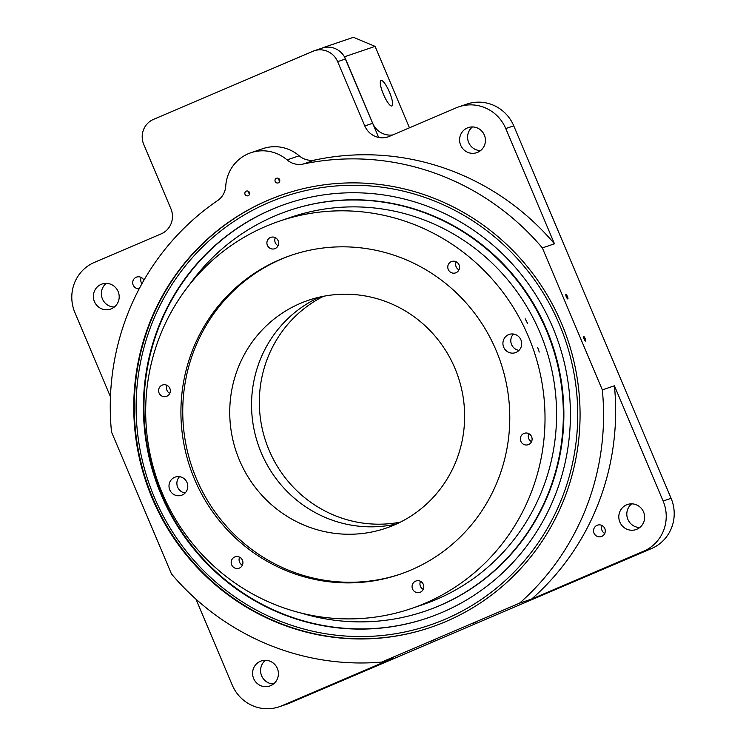 <?xml version="1.0" encoding="UTF-8"?>
<svg xmlns="http://www.w3.org/2000/svg" width="746" height="746" viewBox="0 0 746 746"><rect width="100%" height="100%" fill="white"/><g stroke="black" fill="none" stroke-linecap="round" stroke-linejoin="round"><path stroke-width="1.12" d="M245.033 194.38A2.471 2.397 -108.8 0 0 248.036 195.769A2.471 2.397 -108.8 0 0 249.453 192.496A2.471 2.397 -108.8 0 0 246.45 191.097A2.471 2.397 -108.8 0 0 245.033 194.38M248.716 191.517A2.471 2.397 -108.8 0 0 249.584 194.063M275.19 181.492A2.471 2.397 -108.8 0 0 278.193 182.891A2.471 2.397 -108.8 0 0 279.61 179.609A2.471 2.397 -108.8 0 0 276.607 178.219A2.471 2.397 -108.8 0 0 275.19 181.492M278.873 178.63A2.471 2.397 -108.8 0 0 279.741 181.175M567.827 298.95A2.471 0.569 66.9 0 0 567.837 298.941A2.471 0.569 66.9 0 0 567.398 296.47A2.471 0.569 66.9 0 0 565.906 294.4A2.471 0.569 66.9 0 0 565.897 294.409A2.471 0.569 66.9 0 0 566.335 296.88A2.471 0.569 66.9 0 0 567.827 298.95M585.619 341.071A2.471 0.569 66.9 0 0 585.629 341.071A2.471 0.569 66.9 0 0 585.19 338.6A2.471 0.569 66.9 0 0 583.698 336.53A2.471 0.569 66.9 0 0 583.689 336.53A2.471 0.569 66.9 0 0 584.127 339.001A2.471 0.569 66.9 0 0 585.619 341.071M431.309 641.159L435.795 639.257L431.309 641.159M472.246 623.675L476.722 621.772L472.246 623.675M604.754 533.446A6.015 5.856 71.2 0 1 602.069 525.538M604.801 528.55A6.015 5.856 71.2 0 1 601.351 536.551A6.015 5.856 71.2 0 1 594.03 533.148A6.015 5.856 71.2 0 1 597.471 525.156A6.015 5.856 71.2 0 1 604.801 528.55M141.964 283.666A6.015 5.856 71.2 0 1 141.246 277.456M139.213 288.749A6.015 5.856 71.2 0 1 136.658 277.074A6.015 5.856 71.2 0 1 143.885 280.263M639.751 527.534A13.241 12.878 71.2 0 1 631.694 503.848M643.574 511.989A13.241 12.878 71.2 0 1 635.993 529.585A13.241 12.878 71.2 0 1 619.879 522.107A13.241 12.878 71.2 0 1 627.461 504.51A13.241 12.878 71.2 0 1 643.574 511.989M480.536 150.617A13.241 12.878 71.2 0 1 472.479 126.932M484.359 135.073A13.241 12.878 71.2 0 1 476.778 152.669A13.241 12.878 71.2 0 1 460.664 145.2A13.241 12.878 71.2 0 1 468.246 127.603A13.241 12.878 71.2 0 1 484.359 135.073M114.306 307.054A13.241 12.878 71.2 0 1 106.249 283.368M118.129 291.509A13.241 12.878 71.2 0 1 110.548 309.105A13.241 12.878 71.2 0 1 94.434 301.636A13.241 12.878 71.2 0 1 102.016 284.04A13.241 12.878 71.2 0 1 118.129 291.509M273.521 683.97A13.241 12.878 71.2 0 1 265.464 660.285M277.344 668.425A13.241 12.878 71.2 0 1 269.763 686.022A13.241 12.878 71.2 0 1 253.649 678.543A13.241 12.878 71.2 0 1 261.231 660.956A13.241 12.878 71.2 0 1 277.344 668.425M152.259 498.347A228.686 222.513 -108.8 0 0 430.573 627.414A228.686 222.513 -108.8 0 0 561.57 323.503A228.686 222.513 -108.8 0 0 283.256 194.436A228.686 222.513 -108.8 0 0 152.259 498.347M261.286 452.822A120.358 117.113 -108.8 0 0 396.676 523.916A120.358 117.113 -108.8 0 1 258.135 444.532A120.358 117.113 -108.8 0 1 319.512 297.132A120.358 117.113 -108.8 0 0 261.286 452.822M323.568 296.274A120.358 117.113 -108.8 0 0 269.073 450.174A120.358 117.113 -108.8 0 0 400.406 522.125M458.893 106.809L466.884 104.095A38.512 37.477 71.2 0 1 513.752 125.832L671.092 498.309A38.512 37.477 71.2 0 1 651.612 548.506L289.69 703.105A38.512 37.477 71.2 0 1 287.107 704.093L279.116 706.807A38.512 37.477 -108.8 0 0 281.699 705.819L393.692 657.981L381.598 662.103L519.542 603.178L531.628 599.066L643.621 551.229A38.512 37.477 -108.8 0 0 663.11 501.023L614.415 385.775L602.33 389.888L542.361 247.914L554.455 243.802L505.76 128.545A38.512 37.477 -108.8 0 0 458.893 106.809A38.512 37.477 -108.8 0 0 456.31 107.797L389.524 136.322A19.256 18.734 71.2 0 1 388.237 136.816A19.256 18.734 71.2 0 1 364.803 125.953L372.683 123.267A19.256 18.734 -108.8 0 0 392.797 134.933M345.529 58.971L337.64 61.657A19.256 18.734 -108.8 0 0 314.206 50.784L322.085 48.098A19.256 18.734 71.2 0 1 345.529 58.971L372.683 123.267M195.946 599.131L232.248 685.07A38.512 37.477 -108.8 0 0 279.116 706.807M110.455 396.751L74.908 312.593A38.512 37.477 -108.8 0 1 94.388 262.396L161.173 233.871A19.256 18.734 71.2 0 0 170.909 208.768L143.754 144.472A19.256 18.734 -108.8 0 1 153.499 119.379L312.91 51.278A19.256 18.734 -108.8 0 1 314.206 50.784M554.455 243.802A252.754 245.938 -108.8 0 0 315.176 159.952A19.256 18.734 71.2 0 1 299.165 155.793A38.512 37.477 -108.8 0 0 262.946 148.631L250.852 152.753A38.512 37.477 -108.8 0 0 225.749 186.099A19.256 18.734 71.2 0 1 217.608 200.571A252.754 245.938 -108.8 0 0 111.499 431.962L171.468 573.926A252.754 245.938 -108.8 0 0 381.598 662.103M337.64 61.657L364.803 125.953M531.628 599.066A252.754 245.938 -108.8 0 0 614.415 385.775M519.542 603.178A252.754 245.938 -108.8 0 0 602.33 389.888M542.361 247.914A252.754 245.938 -108.8 0 0 303.081 164.064A19.256 18.734 71.2 0 1 287.07 159.905A38.512 37.477 -108.8 0 0 250.852 152.753M537.661 347.366L539.246 352.056L537.652 347.366M525.193 318.794L527.45 323.195L525.184 318.803M508.558 334.674A9.633 9.372 -108.8 0 0 503.559 346.89A9.633 9.372 -108.8 0 0 516.055 352.41A9.633 9.372 -108.8 0 0 521.053 340.195A9.633 9.372 -108.8 0 0 508.558 334.674M513.472 334.031A9.633 9.372 -108.8 0 0 519.029 350.368M174.648 477.309A9.633 9.372 -108.8 0 0 169.64 489.525A9.633 9.372 -108.8 0 0 182.136 495.046A9.633 9.372 -108.8 0 0 187.143 482.821A9.633 9.372 -108.8 0 0 174.648 477.309M179.553 476.666A9.633 9.372 -108.8 0 0 185.111 493.003M451.302 261.641A6.015 5.856 -108.8 0 0 448.178 269.278A6.015 5.856 -108.8 0 0 455.993 272.728A6.015 5.856 -108.8 0 0 459.116 265.091A6.015 5.856 -108.8 0 0 451.302 261.641M456.226 261.837A6.015 5.856 -108.8 0 0 458.958 269.847M523.888 433.463A6.015 5.856 -108.8 0 0 520.764 441.11A6.015 5.856 -108.8 0 0 528.569 444.551A6.015 5.856 -108.8 0 0 531.702 436.914A6.015 5.856 -108.8 0 0 523.888 433.463M528.811 433.668A6.015 5.856 -108.8 0 0 531.534 441.679M415.587 581.143A6.015 5.856 -108.8 0 0 412.463 588.78A6.015 5.856 -108.8 0 0 420.278 592.231A6.015 5.856 -108.8 0 0 423.402 584.594A6.015 5.856 -108.8 0 0 415.587 581.143M420.511 581.339A6.015 5.856 -108.8 0 0 423.234 589.349M234.71 556.992A6.015 5.856 -108.8 0 0 231.586 564.629A6.015 5.856 -108.8 0 0 239.391 568.079A6.015 5.856 -108.8 0 0 242.515 560.442A6.015 5.856 -108.8 0 0 234.71 556.992M239.634 557.187A6.015 5.856 -108.8 0 0 242.357 565.198M162.124 385.169A6.015 5.856 -108.8 0 0 159.001 392.806A6.015 5.856 -108.8 0 0 166.806 396.247A6.015 5.856 -108.8 0 0 169.939 388.61A6.015 5.856 -108.8 0 0 162.124 385.169M167.048 385.365A6.015 5.856 -108.8 0 0 169.771 393.375M270.425 237.489A6.015 5.856 -108.8 0 0 267.301 245.126A6.015 5.856 -108.8 0 0 275.106 248.577A6.015 5.856 -108.8 0 0 278.23 240.939A6.015 5.856 -108.8 0 0 270.425 237.489M275.349 237.685A6.015 5.856 -108.8 0 0 278.072 245.695M300.358 303.38A120.358 117.113 -108.8 0 0 237.825 456.132A120.358 117.113 -108.8 0 0 385.962 528.177A120.358 117.113 -108.8 0 0 394.019 525.091A120.358 117.113 -108.8 0 0 456.552 372.338A120.358 117.113 -108.8 0 0 308.415 300.293A120.358 117.113 -108.8 0 0 300.358 303.38M279.787 259.664A168.503 163.961 -108.8 0 0 192.235 473.514A168.503 163.961 -108.8 0 0 399.623 574.383A168.503 163.961 -108.8 0 0 410.906 570.056A168.503 163.961 -108.8 0 0 498.459 356.206A168.503 163.961 -108.8 0 0 291.071 255.337A168.503 163.961 -108.8 0 0 279.787 259.664M291.994 255.029A168.503 163.961 -108.8 0 0 281.634 259.03A168.503 163.961 -108.8 0 0 193.895 472.423A168.503 163.961 -108.8 0 0 400.546 574.066M424.959 603.318A204.609 199.089 -108.8 0 0 531.273 343.636A204.609 199.089 -108.8 0 0 279.442 221.152A204.609 199.089 -108.8 0 0 265.744 226.402A204.609 199.089 -108.8 0 0 159.43 486.084A204.609 199.089 -108.8 0 0 411.26 608.568A204.609 199.089 -108.8 0 0 424.959 603.318M411.26 608.568L422.823 604.633A204.609 199.089 -108.8 0 0 436.522 599.383A204.609 199.089 -108.8 0 0 542.836 339.7A204.609 199.089 -108.8 0 0 291.005 217.217L279.442 221.152M301.095 613.044A211.547 205.84 -108.8 0 0 425.052 611.198L425.584 611.011A211.547 205.84 -108.8 0 0 439.748 605.593A211.547 205.84 -108.8 0 0 549.662 337.108A211.547 205.84 -108.8 0 0 289.299 210.475L288.767 210.652A211.547 205.84 -108.8 0 0 274.612 216.079A211.547 205.84 -108.8 0 0 189.4 284.785M425.052 611.198A211.547 205.84 -108.8 0 0 439.217 605.771A211.547 205.84 -108.8 0 0 549.14 337.285A211.547 205.84 -108.8 0 0 288.767 210.652M271.796 209.421A218.774 212.88 -108.8 0 0 158.115 487.082A218.774 212.88 -108.8 0 0 427.383 618.042A218.774 212.88 -108.8 0 0 442.033 612.429A218.774 212.88 -108.8 0 0 555.714 334.767A218.774 212.88 -108.8 0 0 286.445 203.807A218.774 212.88 -108.8 0 0 271.796 209.421M286.706 203.723A218.774 212.88 -108.8 0 0 272.318 209.244A218.774 212.88 -108.8 0 0 158.59 486.765A218.774 212.88 -108.8 0 0 427.644 617.949M444.952 619.339A226.271 220.173 -108.8 0 0 559.416 324.426A226.271 220.173 -108.8 0 0 268.877 202.511A226.271 220.173 -108.8 0 0 154.413 497.423A226.271 220.173 -108.8 0 0 444.952 619.339M430.843 627.33A228.686 222.513 71.2 0 1 149.592 490.215A228.686 222.513 71.2 0 1 268.467 200.114A228.686 222.513 71.2 0 1 283.517 194.342M389.477 92.196A13.838 3.18 66.9 0 0 381.01 80.493A13.838 3.18 66.9 0 0 383.425 94.257A13.838 3.18 66.9 0 0 391.883 105.951A13.838 3.18 66.9 0 0 389.477 92.196M378.66 137.423L344.363 56.659M409.47 127.808L375.079 46.383L344.587 56.752M323.177 47.772L321.433 48.322M322.953 47.679L353.445 37.3L375.079 46.383M513.752 125.832L505.76 128.545M663.11 501.023L671.092 498.309M281.699 705.819L289.69 703.105M651.612 548.506L643.621 551.229M303.081 164.064L315.176 159.952M287.07 159.905L299.165 155.793"/></g></svg>
